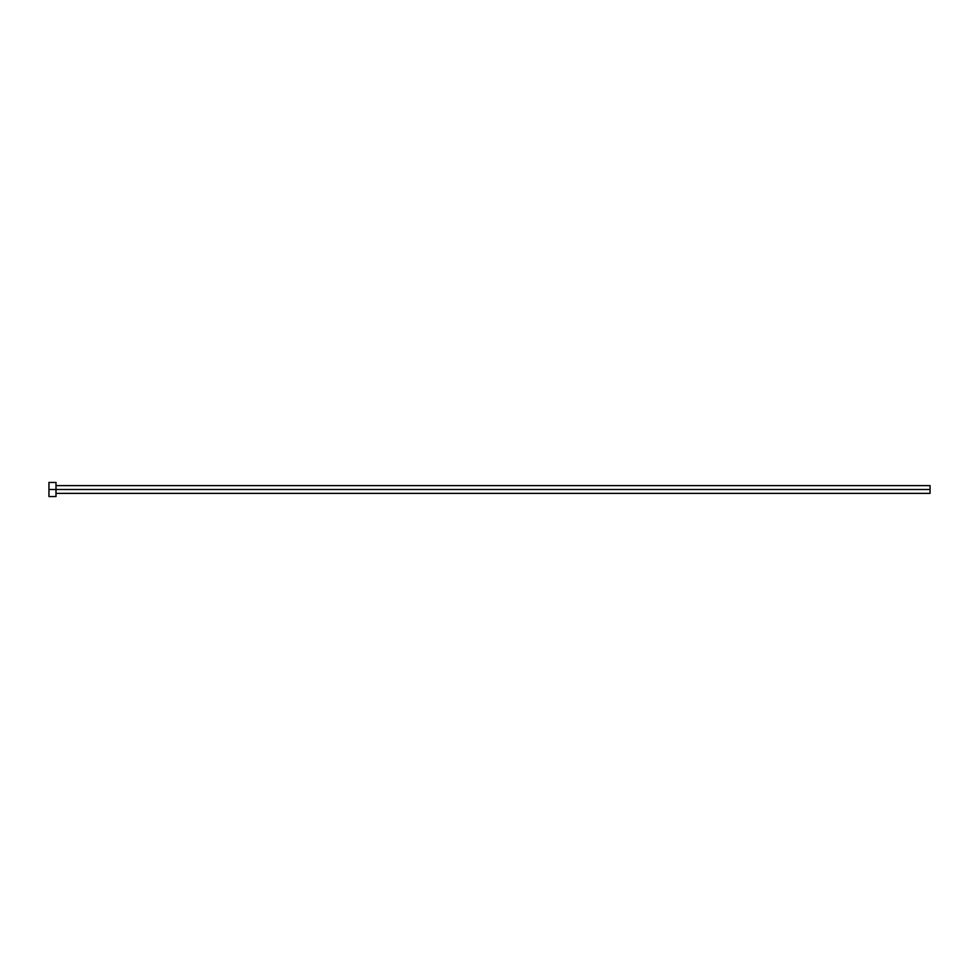 <?xml version="1.0" encoding="UTF-8"?>
<svg xmlns="http://www.w3.org/2000/svg" width="979" height="979" viewBox="0 0 979 979"><rect width="100%" height="100%" fill="white"/><g stroke="black" fill="none" stroke-linecap="round" stroke-linejoin="round"><path stroke-width="1.47" d="M48.95 496.549L48.95 482.451L48.95 489.5L930.05 489.5L930.05 493.379L930.05 489.5L48.95 489.5L48.95 496.549L55.999 496.549L55.999 482.451L55.999 496.549M930.05 489.5L930.05 485.621L930.05 489.5M55.999 493.379L930.05 493.379M48.95 482.451L55.999 482.451M55.999 485.621L930.05 485.621"/></g></svg>
